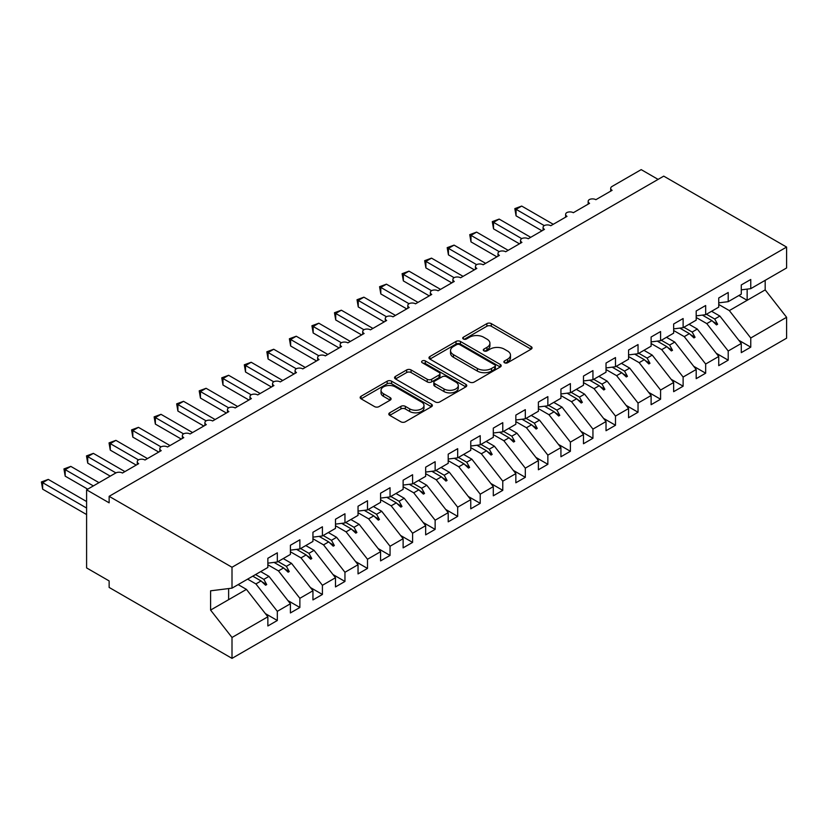 <?xml version="1.0" encoding="UTF-8"?>
<svg xmlns="http://www.w3.org/2000/svg" width="828" height="828" viewBox="0 0 828 828"><rect width="100%" height="100%" fill="white"/><g stroke="black" fill="none" stroke-linecap="round" stroke-linejoin="round"><path stroke-width="1.24" d="M504.521 362.757A2.194 1.263 0 0 0 507.616 362.757L531.131 349.178A3.126 1.811 0 0 0 532.052 347.905A3.126 1.811 0 0 0 531.131 346.621L491.304 323.624A3.126 1.811 0 0 0 486.874 323.624L463.359 337.203A2.194 1.263 0 0 0 462.717 338.093A2.194 1.263 0 0 0 463.359 338.994A2.194 1.263 0 0 0 466.464 338.994L469.507 337.234A10.019 5.786 0 0 1 483.666 337.234L486.988 339.149A10.019 5.786 0 0 1 489.917 343.237A10.019 5.786 0 0 1 486.988 347.325L483.945 349.085A2.194 1.263 0 0 0 483.304 349.975A2.194 1.263 0 0 0 483.945 350.875A2.194 1.263 0 0 0 487.04 350.875L490.083 349.116A10.019 5.786 0 0 1 504.242 349.116L507.564 351.031A10.019 5.786 0 0 1 510.493 355.119A10.019 5.786 0 0 1 507.564 359.207L504.521 360.967A2.194 1.263 0 0 0 503.879 361.857A2.194 1.263 0 0 0 504.521 362.757L504.521 360.967M389.729 412.799A3.126 1.811 0 0 0 388.808 414.083A3.126 1.811 0 0 0 389.729 415.356L400.907 421.814A3.126 1.811 0 0 0 405.327 421.814L431.44 406.734A3.126 1.811 0 0 0 432.361 405.461A3.126 1.811 0 0 0 431.44 404.178L391.613 381.18A3.126 1.811 0 0 0 387.183 381.18L361.07 396.26A3.126 1.811 0 0 0 360.159 397.533A3.126 1.811 0 0 0 361.07 398.817L374.566 406.61A3.126 1.811 0 0 0 378.996 406.61L390.174 400.152A3.126 1.811 0 0 0 391.085 398.879A3.126 1.811 0 0 0 390.174 397.606L383.478 393.735A8.373 4.833 0 0 1 381.025 390.319A8.373 4.833 0 0 1 386.19 385.858A8.373 4.833 0 0 1 395.318 386.904L421.535 402.046A8.373 4.833 0 0 1 423.988 405.461A8.373 4.833 0 0 1 418.823 409.922A8.373 4.833 0 0 1 409.705 408.877L405.327 406.351A3.126 1.811 0 0 0 400.907 406.351L389.729 412.799L389.729 415.356M741.288 289.841L750.758 288.661L786.6 267.961L786.6 247.075L663.735 176.136L109.141 496.324L109.141 502.834L86.598 489.814L115.682 473.026A4.782 2.763 180 0 1 122.44 473.026L138.68 463.659A4.782 2.763 0 0 1 137.272 461.703A4.782 2.763 0 0 1 138.462 459.882A4.782 2.763 180 0 1 144.993 460.006L161.222 450.639A4.782 2.763 0 0 1 159.825 448.683A4.782 2.763 0 0 1 161.005 446.872A4.782 2.763 180 0 1 167.535 446.996L183.764 437.619A4.782 2.763 0 0 1 182.367 435.673A4.782 2.763 0 0 1 183.547 433.851A4.782 2.763 180 0 1 190.078 433.975L206.307 424.609A4.782 2.763 0 0 1 204.909 422.653A4.782 2.763 0 0 1 206.089 420.841A4.782 2.763 180 0 1 212.62 420.966L228.859 411.588A4.782 2.763 0 0 1 227.452 409.643A4.782 2.763 0 0 1 228.631 407.821A4.782 2.763 180 0 1 235.162 407.945L251.401 398.579A4.782 2.763 0 0 1 249.994 396.622A4.782 2.763 0 0 1 251.184 394.801A4.782 2.763 180 0 1 257.715 394.935L273.944 385.558A4.782 2.763 0 0 1 272.547 383.612A4.782 2.763 0 0 1 273.726 381.791A4.782 2.763 180 0 1 280.257 381.915L296.486 372.548A4.782 2.763 0 0 1 295.089 370.592A4.782 2.763 0 0 1 296.269 368.77A4.782 2.763 180 0 1 302.8 368.895L319.028 359.528A4.782 2.763 0 0 1 317.631 357.572A4.782 2.763 0 0 1 318.811 355.761A4.782 2.763 180 0 1 325.342 355.885L341.571 346.508A4.782 2.763 0 0 1 340.173 344.562A4.782 2.763 0 0 1 341.353 342.74A4.782 2.763 180 0 1 347.884 342.864L364.123 333.498A4.782 2.763 0 0 1 362.716 331.542A4.782 2.763 0 0 1 363.906 329.73A4.782 2.763 180 0 1 370.437 329.854L386.666 320.477A4.782 2.763 0 0 1 385.268 318.532A4.782 2.763 0 0 1 386.448 316.71A4.782 2.763 180 0 1 392.979 316.834L409.208 307.467A4.782 2.763 0 0 1 407.811 305.511A4.782 2.763 0 0 1 408.991 303.69A4.782 2.763 180 0 1 415.521 303.824L431.75 294.447A4.782 2.763 0 0 1 430.353 292.501A4.782 2.763 0 0 1 431.533 290.68A4.782 2.763 180 0 1 438.064 290.804L454.293 281.437A4.782 2.763 0 0 1 452.895 279.481A4.782 2.763 0 0 1 454.075 277.659A4.782 2.763 180 0 1 460.606 277.784L476.845 268.417A4.782 2.763 0 0 1 475.438 266.461A4.782 2.763 0 0 1 476.628 264.649A4.782 2.763 180 0 1 483.159 264.774L499.387 255.397A4.782 2.763 0 0 1 497.99 253.451A4.782 2.763 0 0 1 499.17 251.629A4.782 2.763 180 0 1 505.701 251.753L521.93 242.387A4.782 2.763 0 0 1 520.533 240.43A4.782 2.763 0 0 1 521.712 238.619A4.782 2.763 180 0 1 528.243 238.743L544.472 229.366A4.782 2.763 0 0 1 543.075 227.421A4.782 2.763 0 0 1 544.255 225.599A4.782 2.763 180 0 1 550.786 225.723L567.014 216.356A4.782 2.763 0 0 1 565.617 214.4A4.782 2.763 0 0 1 566.797 212.589A4.782 2.763 180 0 1 573.328 212.713L589.567 203.336A4.782 2.763 0 0 1 588.159 201.39A4.782 2.763 0 0 1 589.35 199.569A4.782 2.763 180 0 1 595.87 199.693L612.109 190.326A4.782 2.763 0 0 1 610.702 188.37A4.782 2.763 0 0 1 612.109 186.414L641.193 169.626L658.094 179.386M786.6 247.075L232.006 567.263L109.141 496.324M469.724 382.081A3.126 1.811 0 0 0 474.154 382.081L500.257 367.001A3.126 1.811 0 0 0 501.178 365.728A3.126 1.811 0 0 0 500.257 364.444L460.43 341.446A3.126 1.811 0 0 0 456 341.446L429.898 356.526A3.126 1.811 0 0 0 428.976 357.799A3.126 1.811 0 0 0 429.898 359.083L469.724 382.081M423.129 363.233A2.194 1.263 0 0 1 425.354 363.533L425.354 360.936L465.853 384.316A3.126 1.811 0 0 1 466.764 385.589A3.126 1.811 0 0 1 465.853 386.873L439.74 401.942A3.126 1.811 0 0 1 435.311 401.942L395.484 378.945L395.484 376.388A3.126 1.811 0 0 0 394.563 377.671A3.126 1.811 0 0 0 395.484 378.945M395.484 376.388L406.662 369.94A3.126 1.811 0 0 1 411.081 369.94L427.238 379.265A3.126 1.811 0 0 0 431.667 379.265L439.078 374.991A3.126 1.811 0 0 0 439.989 373.707A3.126 1.811 0 0 0 439.078 372.434L422.259 362.726A2.194 1.263 0 0 1 421.618 361.826A2.194 1.263 0 0 1 422.973 360.656A2.194 1.263 0 0 1 425.354 360.936M232.006 567.263L232.006 588.149L267.858 567.459L267.858 558.279L277.328 552.814L277.328 561.995L267.858 563.164M265.353 613.589L277.328 620.493L277.328 611.323L290.4 603.767L268.986 576.371L260.696 571.589M247.624 579.134L255.904 583.926L277.328 611.323M277.328 561.995L290.4 554.439L290.4 545.269L299.871 539.794L299.871 548.974L290.4 550.154M287.896 600.569L299.871 607.483L299.871 598.302L312.943 590.757L291.528 563.361L283.238 558.569M267.858 564.789L278.456 570.906L299.871 598.302M299.871 548.974L312.943 541.429L312.943 532.249L322.413 526.784L322.413 535.954L312.943 537.134M310.438 587.549L322.413 594.463L322.413 585.292L335.485 577.737L314.071 550.341L305.791 545.559M290.4 551.769L300.999 557.886L322.413 585.292M322.413 535.954L335.485 528.409L335.485 519.228L344.955 513.764L344.955 522.944L335.485 524.124M332.991 574.539L344.955 581.453L344.955 572.272L358.038 564.727L336.613 537.32L328.333 532.539M312.943 538.759L323.541 544.876L344.955 572.272M344.955 522.944L358.038 515.389L358.038 506.219L367.497 500.754L367.497 509.924L358.038 511.104M355.533 561.519L367.497 568.432L367.497 559.252L380.58 551.707L359.155 524.31L350.875 519.529M335.485 525.739L346.083 531.855L367.497 559.252M367.497 509.924L380.58 502.379L380.58 493.198L390.05 487.733L390.05 496.914L380.58 498.094M378.075 548.509L390.05 555.422L390.05 546.242L403.122 538.697L381.708 511.29L373.418 506.508M358.038 512.729L368.626 518.846L390.05 546.242M390.05 496.914L403.122 489.358L403.122 480.188L412.592 474.723L412.592 483.894L403.122 485.073M400.617 535.488L412.592 542.402L412.592 533.222L425.664 525.676L404.25 498.28L395.96 493.498M380.58 499.708L391.178 505.825L412.592 533.222M412.592 483.894L425.664 476.348L425.664 467.168L435.135 461.703L435.135 470.884L425.664 472.063M423.16 522.478L435.135 529.382L435.135 520.212L448.207 512.656L426.793 485.26L418.513 480.478M403.122 486.698L413.721 492.815L435.135 520.212M435.135 470.884L448.207 463.328L448.207 454.158L457.677 448.683L457.677 457.863L448.207 459.043M445.712 509.458L457.677 516.372L457.677 507.191L470.759 499.646L449.335 472.25L441.055 467.458M425.664 473.678L436.263 479.795L457.677 507.191M457.677 457.863L470.759 450.318L470.759 441.138L480.219 435.673L480.219 444.843L470.759 446.023M468.255 496.438L480.219 503.352L480.219 494.181L493.302 486.626L471.877 459.229L463.597 454.448M448.207 460.658L458.805 466.775L480.219 494.181M480.219 444.843L493.302 437.298L493.302 428.117L502.772 422.653L502.772 431.833L493.302 433.013M490.797 483.428L502.772 490.342L502.772 481.161L515.844 473.616L494.43 446.209L486.139 441.427M470.759 447.648L481.347 453.765L502.772 481.161M502.772 431.833L515.844 424.278L515.844 415.107L525.314 409.643L525.314 418.813L515.844 419.993M513.339 470.407L525.314 477.321L525.314 468.151L538.386 460.596L516.972 433.199L508.682 428.418M493.302 434.628L503.89 440.744L525.314 468.151M525.314 418.813L538.386 411.268L538.386 402.087L547.857 396.622L547.857 405.803L538.386 406.983M535.882 457.398L547.857 464.311L547.857 455.131L560.929 447.586L539.514 420.179L531.224 415.397M515.844 421.618L526.442 427.734L547.857 455.131M547.857 405.803L560.929 398.247L560.929 389.077L570.399 383.612L570.399 392.782L560.929 393.962M558.424 444.377L570.399 451.291L570.399 442.111L583.471 434.565L562.057 407.169L553.777 402.387M538.386 408.597L548.985 414.714L570.399 442.111M570.399 392.782L583.471 385.237L583.471 376.057L592.941 370.592L592.941 379.773L583.471 380.952M580.977 431.367L592.941 438.271L592.941 429.101L606.024 421.545L584.599 394.149L576.319 389.367M560.929 395.587L571.527 401.704L592.941 429.101M592.941 379.773L606.024 372.217L606.024 363.047L615.494 357.572L615.494 366.752L606.024 367.932M603.519 418.347L615.494 425.261L615.494 416.08L628.566 408.535L607.152 381.139L598.861 376.347M583.471 382.567L594.069 388.684L615.494 416.08M615.494 366.752L628.566 359.207L628.566 350.027L638.036 344.562L638.036 353.732L628.566 354.912M626.061 405.327L638.036 412.24L638.036 403.07L651.108 395.515L629.694 368.118L621.404 363.337M606.024 369.547L616.612 375.664L638.036 403.07M638.036 353.732L651.108 346.187L651.108 337.006L660.578 331.542L660.578 340.722L651.108 341.902M648.603 392.317L660.578 399.231L660.578 390.05L673.65 382.505L652.236 355.108L643.946 350.316M628.566 356.537L639.164 362.654L660.578 390.05M660.578 340.722L673.65 333.166L673.65 323.996L683.121 318.532L683.121 327.702L673.65 328.882M671.146 379.296L683.121 386.21L683.121 377.04L696.193 369.485L674.779 342.088L666.499 337.306M651.108 343.516L661.707 349.633L683.121 377.04M683.121 327.702L696.193 320.157L696.193 310.976L705.663 305.511L705.663 314.692L696.193 315.872M693.698 366.286L705.663 373.2L705.663 364.02L718.745 356.475L697.321 329.068L689.041 324.286M673.65 330.507L684.249 336.623L705.663 364.02M705.663 314.692L718.745 307.136L718.745 297.966L728.205 292.501L728.205 301.671L718.745 302.851M716.241 353.266L728.205 360.18L728.205 351L741.288 343.454L741.288 352.635L750.758 347.16L750.758 337.99L786.6 317.29L786.6 338.186L232.006 658.374L109.141 587.435L109.141 580.925L86.598 567.915L86.598 489.814M696.193 317.486L706.791 323.603L728.205 351M750.758 288.661L750.758 279.481L741.288 284.946L741.288 294.126L728.205 301.671M738.783 340.256L750.758 347.16M718.745 304.476L729.333 310.593L750.758 337.99M232.006 588.149L210.591 590.819L210.591 610.081L246.444 589.391L238.153 584.609M246.444 589.391L267.858 616.788L267.858 625.968L277.328 620.493M299.871 607.483L290.4 612.948L290.4 603.767M322.413 594.463L312.943 599.927L312.943 590.757M344.955 581.453L335.485 586.917L335.485 577.737M367.497 568.432L358.038 573.897L358.038 564.727M390.05 555.422L380.58 560.887L380.58 551.707M412.592 542.402L403.122 547.867L403.122 538.697M435.135 529.382L425.664 534.857L425.664 525.676M457.677 516.372L448.207 521.837L448.207 512.656M480.219 503.352L470.759 508.816L470.759 499.646M502.772 490.342L493.302 495.806L493.302 486.626M525.314 477.321L515.844 482.786L515.844 473.616M547.857 464.311L538.386 469.776L538.386 460.596M570.399 451.291L560.929 456.756L560.929 447.586M592.941 438.271L583.471 443.746L583.471 434.565M615.494 425.261L606.024 430.726L606.024 421.545M638.036 412.24L628.566 417.705L628.566 408.535M660.578 399.231L651.108 404.695L651.108 395.515M683.121 386.21L673.65 391.675L673.65 382.505M705.663 373.2L696.193 378.665L696.193 369.485M728.205 360.18L718.745 365.645L718.745 356.475M210.591 610.081L232.006 637.477L267.858 616.788M232.006 637.477L232.006 658.374M255.904 583.926L261.058 580.945L265.591 585.22L266.719 584.568L263.832 579.352L268.986 576.371M255.541 574.56L263.832 579.352M252.778 576.164L261.058 580.945M278.456 570.906L283.611 567.925L288.134 572.2L289.262 571.548L286.374 566.331L291.528 563.361M278.084 561.55L286.374 566.331M274.027 562.398L283.611 567.925M300.999 557.886L306.153 554.915L310.676 559.19L311.804 558.538L308.916 553.321L314.071 550.341M300.636 548.529L308.916 553.321M296.569 549.388L306.153 554.915M323.541 544.876L328.695 541.895L333.218 546.169L334.346 545.517L331.459 540.301L336.613 537.32M323.179 535.519L331.459 540.301M319.111 536.368L328.695 541.895M346.083 531.855L351.238 528.885L355.771 533.149L356.899 532.507L354.011 527.281L359.155 524.31M345.721 522.499L354.011 527.281M341.664 523.348L351.238 528.885M368.626 518.846L373.78 515.865L378.313 520.139L379.441 519.487L376.554 514.271L381.708 511.29M368.263 509.489L376.554 514.271M364.206 510.338L373.78 515.865M391.178 505.825L396.322 502.855L400.856 507.119L401.984 506.467L399.096 501.25L404.25 498.28M390.806 496.469L399.096 501.25M386.748 497.317L396.322 502.855M413.721 492.815L418.875 489.834L423.398 494.109L424.526 493.457L421.638 488.241L426.793 485.26M413.358 483.448L421.638 488.241M409.291 484.308L418.875 489.834M436.263 479.795L441.417 476.824L445.94 481.089L447.068 480.437L444.181 475.22L449.335 472.25M435.901 470.439L444.181 475.22M431.833 471.287L441.417 476.824M458.805 466.775L463.959 463.804L468.493 468.079L469.621 467.427L466.733 462.21L471.877 459.229M458.443 457.418L466.733 462.21M454.386 458.277L463.959 463.804M481.347 453.765L486.502 450.784L491.035 455.058L492.163 454.406L489.276 449.19L494.43 446.209M480.985 444.408L489.276 449.19M476.928 445.257L486.502 450.784M503.89 440.744L509.044 437.774L513.577 442.038L514.705 441.396L511.818 436.17L516.972 433.199M503.527 431.388L511.818 436.17M499.47 432.247L509.044 437.774M526.442 427.734L531.597 424.754L536.12 429.028L537.248 428.376L534.36 423.16L539.514 420.179M526.08 418.378L534.36 423.16M522.013 419.227L531.597 424.754M548.985 414.714L554.139 411.744L558.662 416.008L559.79 415.356L556.902 410.139L562.057 407.169M548.622 405.358L556.902 410.139M544.555 406.206L554.139 411.744M571.527 401.704L576.681 398.723L581.215 402.998L582.343 402.346L579.445 397.129L584.599 394.149M571.165 392.348L579.445 397.129M567.108 393.196L576.681 398.723M594.069 388.684L599.224 385.713L603.757 389.978L604.885 389.326L601.997 384.109L607.152 381.139M593.707 379.327L601.997 384.109M589.65 380.176L599.224 385.713M616.612 375.664L621.766 372.693L626.299 376.968L627.427 376.316L624.54 371.099L629.694 368.118M616.249 366.307L624.54 371.099M612.192 367.166L621.766 372.693M639.164 362.654L644.319 359.673L648.841 363.947L649.97 363.295L647.082 358.079L652.236 355.108M638.802 353.297L647.082 358.079M634.734 354.146L644.319 359.673M661.707 349.633L666.861 346.663L671.384 350.927L672.512 350.285L669.624 345.059L674.779 342.088M661.344 340.277L669.624 345.059M657.277 341.136L666.861 346.663M684.249 336.623L689.403 333.643L693.936 337.917L695.054 337.265L692.167 332.049L697.321 329.068M683.887 327.267L692.167 332.049M679.829 328.116L689.403 333.643M706.791 323.603L711.945 320.633L716.479 324.897L717.607 324.245L714.719 319.028L719.874 316.058L741.288 343.454M706.429 314.247L714.719 319.028M719.874 316.058L711.583 311.276M702.372 315.095L711.945 320.633M729.333 310.593L765.186 289.893L786.6 317.29M738.866 295.524L747.146 300.305L747.146 289.107M765.186 280.33L765.186 289.893M228.631 599.669L228.631 588.573M712.918 321.543L717.607 324.245M690.376 334.564L695.054 337.265M667.823 347.574L672.512 350.285M645.281 360.594L649.97 363.295M622.739 373.604L627.427 376.316M600.196 386.624L604.885 389.326M577.654 399.634L582.343 402.346M555.102 412.654L559.79 415.356M532.559 425.675L537.248 428.376M510.017 438.685L514.705 441.396M487.475 451.705L492.163 454.406M464.932 464.715L469.621 467.427M442.38 477.735L447.068 480.437M419.837 490.745L424.526 493.457M397.295 503.766L401.984 506.467M374.753 516.775L379.441 519.487M352.21 529.796L356.899 532.507M329.658 542.816L334.346 545.517M307.116 555.826L311.804 558.538M284.573 568.846L289.262 571.548M262.031 581.856L266.719 584.568M505.401 363.068L507.564 361.815A10.019 5.786 0 0 0 510.493 357.727L510.493 355.119M489.917 343.237L489.917 345.845A10.019 5.786 0 0 1 486.988 349.933L484.815 351.186M531.09 349.209L491.304 326.232A3.126 1.811 0 0 0 486.874 326.232L464.239 339.304M500.215 367.032L460.43 344.055A3.126 1.811 0 0 0 456 344.055L429.939 359.104M494.73 366.618A2.194 1.263 0 0 0 495.372 365.728A2.194 1.263 0 0 0 494.73 364.827L459.768 344.645A2.194 1.263 0 0 0 456.673 344.645L453.465 346.497A10.019 5.786 0 0 0 450.525 350.586A10.019 5.786 0 0 0 453.465 354.674L477.363 368.47A10.019 5.786 0 0 0 491.521 368.47L494.73 366.618L494.73 369.226A2.194 1.263 0 0 0 495.372 368.325L495.372 365.728M450.525 350.586L450.525 353.194A10.019 5.786 0 0 0 453.465 357.282L453.465 354.674M494.73 369.226L491.521 371.079A10.019 5.786 0 0 1 477.363 371.079L453.465 357.282M395.525 378.976L406.662 372.548L406.662 369.94M439.989 373.707L439.989 376.316A3.126 1.811 0 0 1 439.078 377.589L431.667 381.874A3.126 1.811 0 0 1 427.238 381.874L411.081 372.548A3.126 1.811 0 0 0 406.662 372.548M425.354 363.533L465.812 386.893M444.005 388.943A8.373 4.833 0 0 0 453.123 389.988A8.373 4.833 0 0 0 458.288 385.527A8.373 4.833 0 0 0 455.835 382.112L446.602 376.781A3.126 1.811 0 0 0 442.173 376.781L434.762 381.056A3.126 1.811 0 0 0 433.841 382.329A3.126 1.811 0 0 0 434.762 383.612L444.005 388.943L444.005 391.551A8.373 4.833 0 0 0 453.123 392.596A8.373 4.833 0 0 0 458.288 388.135L458.288 385.527M433.841 382.329L433.841 384.937A3.126 1.811 0 0 0 434.762 386.21L434.762 383.612M444.005 391.551L434.762 386.21M423.988 405.461L423.988 408.059A8.373 4.833 0 0 1 418.823 412.53A8.373 4.833 0 0 1 409.705 411.475L405.327 408.96A3.126 1.811 0 0 0 400.907 408.96L389.771 415.387M381.025 390.319L381.025 392.917A8.373 4.833 0 0 0 383.478 396.343L383.478 393.735M390.133 400.183L383.478 396.343M431.398 406.755L391.613 383.788A3.126 1.811 0 0 0 387.183 383.788L361.111 398.837M514.83 208.615L516.072 209.329L516.072 215.839L514.83 208.615L521.702 206.068L516.072 209.329L544.255 225.599M516.072 215.839L541.998 230.805M521.702 206.068L553.27 224.295M492.287 221.625L493.529 222.339L493.529 228.849L492.287 221.625L499.16 219.089L493.529 222.339L521.712 238.619M493.529 228.849L519.446 243.815M499.16 219.089L530.717 237.315M469.745 234.645L470.977 235.359L470.977 241.869L469.745 234.645L476.617 232.109L470.977 235.359L499.17 251.629M470.977 241.869L496.904 256.835M476.617 232.109L508.175 250.325M447.192 247.655L448.434 248.369L448.434 254.879L447.192 247.655L454.075 245.119L448.434 248.369L476.628 264.649M448.434 254.879L474.361 269.845M454.075 245.119L485.632 263.345M424.65 260.675L425.892 261.389L425.892 267.899L424.65 260.675L431.523 258.139L425.892 261.389L454.075 277.659M425.892 267.899L451.819 282.865M431.523 258.139L463.09 276.355M402.108 273.695L403.35 274.41L403.35 280.909L402.108 273.695L408.98 271.149L403.35 274.41L431.533 290.68M403.35 280.909L429.277 295.886M408.98 271.149L440.548 289.376M379.566 286.705L380.808 287.419L380.808 293.93L379.566 286.705L386.438 284.17L380.808 287.419L408.991 303.7M380.808 293.93L406.724 308.896M386.438 284.17L417.995 302.386M357.023 299.726L358.255 300.44L358.255 306.95L357.023 299.726L363.896 297.18L358.255 300.44L386.448 316.71M358.255 306.95L384.182 321.916M363.896 297.18L395.453 315.406M334.471 312.736L335.713 313.45L335.713 319.96L334.471 312.736L341.353 310.2L335.713 313.45L363.906 329.73M335.713 319.96L361.639 334.926M341.353 310.2L372.91 328.416M311.928 325.756L313.17 326.47L313.17 332.98L311.928 325.756L318.811 323.21L313.17 326.47L341.353 342.74M313.17 332.98L339.097 347.946M318.811 323.21L350.368 341.436M289.386 338.766L290.628 339.48L290.628 345.99L289.386 338.766L296.258 336.23L290.628 339.48L318.811 355.761M290.628 345.99L316.555 360.956M296.258 336.23L327.826 354.456M266.844 351.786L268.086 352.5L268.086 359.01L266.844 351.786L273.716 349.25L268.086 352.5L296.269 368.77M268.086 359.01L294.002 373.977M273.716 349.25L305.284 367.466M244.301 364.796L245.533 365.521L245.533 372.02L244.301 364.796L251.174 362.26L245.533 365.521L273.726 381.791M245.533 372.02L271.46 386.997M251.174 362.26L282.731 380.487M221.759 377.816L222.991 378.531L222.991 385.041L221.759 377.816L228.631 375.281L222.991 378.531L251.184 394.801M222.991 385.041L248.917 400.007M228.631 375.281L260.189 393.497M199.206 390.837L200.448 391.551L200.448 398.061L199.206 390.837L206.089 388.291L200.448 391.551L228.631 407.821M200.448 398.061L226.375 413.027M206.089 388.291L237.646 406.517M176.664 403.847L177.906 404.561L177.906 411.071L176.664 403.847L183.537 401.311L177.906 404.561L206.089 420.841M177.906 411.071L203.833 426.037M183.537 401.311L215.104 419.527M154.122 416.867L155.364 417.581L155.364 424.091L154.122 416.867L160.994 414.321L155.364 417.581L183.547 433.851M155.364 424.091L181.28 439.057M160.994 414.321L192.562 432.547M131.58 429.877L132.811 430.591L132.811 437.101L131.58 429.877L138.452 427.341L132.811 430.591L161.005 446.872M132.811 437.101L158.738 452.067M138.452 427.341L170.009 445.567M109.037 442.897L110.269 443.611L110.269 450.121L109.037 442.897L115.91 440.361L110.269 443.611L138.462 459.882M110.269 450.121L136.196 465.088M115.91 440.361L147.467 458.577M86.485 455.907L87.727 456.632L87.727 463.131L86.485 455.907L93.367 453.371L87.727 456.632L115.91 472.902M87.727 463.131L110.269 476.152M93.367 453.371L124.924 471.598M63.942 468.927L65.184 469.642L65.184 476.152L63.942 468.927L70.815 466.392L65.184 469.642L93.367 485.912M65.184 476.152L87.727 489.162M70.815 466.392L98.998 482.662M41.4 481.948L42.642 482.662L42.642 489.162L41.4 481.948L48.272 479.402L42.642 482.662L86.598 508.04M42.642 489.162L86.598 514.55M48.272 479.402L86.598 501.53M507.564 361.815L507.564 359.207M483.945 350.875L483.945 349.085M486.988 349.933L486.988 347.325M463.359 338.994L463.359 337.203M486.874 326.232L486.874 323.624M491.304 326.232L491.304 323.624M531.131 349.178L531.131 346.621M429.898 359.083L429.898 356.526M456 344.055L456 341.446M460.43 344.055L460.43 341.446M500.257 367.001L500.257 364.444M477.363 371.079L477.363 368.47M491.521 371.079L491.521 368.47M411.081 372.548L411.081 369.94M427.238 381.874L427.238 379.265M431.667 381.874L431.667 379.265M439.078 377.589L439.078 374.991M465.853 386.873L465.853 384.316M400.907 408.96L400.907 406.351M405.327 408.96L405.327 406.351M409.705 411.475L409.705 408.877M390.174 400.152L390.174 397.606M361.07 398.817L361.07 396.26M387.183 383.788L387.183 381.18M391.613 383.788L391.613 381.18M431.44 406.734L431.44 404.178M610.702 191.133L610.702 188.37M588.159 204.143L588.159 201.39M565.617 217.164L565.617 214.4M543.075 230.174L543.075 227.421M520.533 243.194L520.533 240.43M497.99 256.214L497.99 253.451M475.438 269.224L475.438 266.461M452.895 282.244L452.895 279.481M430.353 295.254L430.353 292.501M407.811 308.275L407.811 305.511M385.268 321.285L385.268 318.532M362.716 334.305L362.716 331.542M340.173 347.325L340.173 344.562M317.631 360.335L317.631 357.572M295.089 373.356L295.089 370.592M272.547 386.365L272.547 383.612M249.994 399.386L249.994 396.622M227.452 412.396L227.452 409.643M204.909 425.416L204.909 422.653M182.367 438.436L182.367 435.673M159.825 451.446L159.825 448.683M137.272 464.467L137.272 461.703"/></g></svg>
